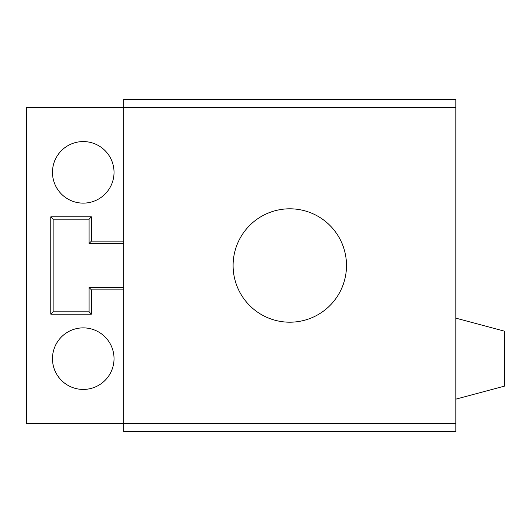 <?xml version="1.0" encoding="UTF-8"?>
<svg xmlns="http://www.w3.org/2000/svg" width="531" height="531" viewBox="0 0 531 531"><rect width="100%" height="100%" fill="white"/><g stroke="black" fill="none" stroke-linecap="round" stroke-linejoin="round"><path stroke-width="0.8" d="M26.55 423.453L455.85 423.453L455.85 99.45L123.75 99.45L123.75 107.547L26.55 107.547L26.55 423.453M83.248 389.429A30.778 30.778 0 0 0 114.032 358.651A30.778 30.778 0 0 0 83.248 327.873A30.778 30.778 0 0 0 52.469 358.651A30.778 30.778 0 0 0 83.248 389.429M83.248 203.127A30.778 30.778 0 0 0 114.032 172.349A30.778 30.778 0 0 0 83.248 141.571A30.778 30.778 0 0 0 52.469 172.349A30.778 30.778 0 0 0 83.248 203.127M123.75 241.14L91.405 241.14L91.405 216.84L50.79 216.84L50.79 314.16L91.405 314.16L91.405 289.86L123.75 289.86M289.8 322.198A56.698 56.698 0 0 0 346.497 265.5A56.698 56.698 0 0 0 289.8 208.802A56.698 56.698 0 0 0 233.102 265.5A56.698 56.698 0 0 0 289.8 322.198M455.85 107.547L123.75 107.547L123.75 431.55L455.85 431.55L455.85 423.453M455.85 318.149L504.45 331.171L504.45 386.13L455.85 399.153M91.405 216.84L89.089 219.164L89.089 243.463L91.405 241.14M123.75 287.536L89.089 287.536L91.405 289.86M89.089 287.536L89.089 311.836L53.113 311.836L53.113 219.164L89.089 219.164M89.089 243.463L123.75 243.463M50.79 314.16L53.113 311.836M50.79 216.84L53.113 219.164M91.405 314.16L89.089 311.836"/></g></svg>
